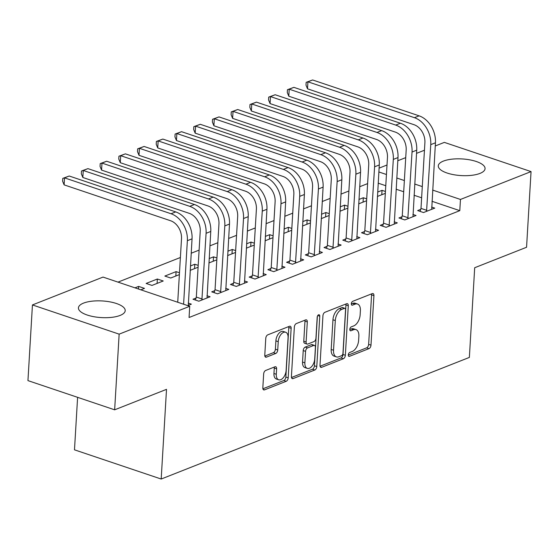 <?xml version="1.0" encoding="UTF-8"?>
<svg xmlns="http://www.w3.org/2000/svg" width="559" height="559" viewBox="0 0 559 559"><rect width="100%" height="100%" fill="white"/><g stroke="black" fill="none" stroke-linecap="round" stroke-linejoin="round"><path stroke-width="0.84" d="M348.292 354.916A2.061 1.174 108.6 0 0 348.914 356.363A2.061 1.174 108.6 0 0 349.459 356.335L368.989 348.627A2.949 1.677 108.6 0 0 370.987 345.155L373.929 295.634A2.949 1.677 108.6 0 0 373.035 293.566A2.949 1.677 108.6 0 0 372.259 293.608L352.729 301.315A2.061 1.174 108.6 0 0 351.332 303.747A2.061 1.174 108.6 0 0 351.96 305.2A2.061 1.174 108.6 0 0 352.498 305.165L355.028 304.166A9.433 5.359 108.6 0 1 357.515 304.033A9.433 5.359 108.6 0 1 360.387 310.65L360.143 314.78A9.433 5.359 108.6 0 1 353.735 325.904L351.213 326.896A2.061 1.174 108.6 0 0 349.808 329.335A2.061 1.174 108.6 0 0 350.437 330.781A2.061 1.174 108.6 0 0 350.982 330.753L353.512 329.754A9.433 5.359 108.6 0 1 355.999 329.614A9.433 5.359 108.6 0 1 358.864 336.238L358.619 340.361A9.433 5.359 108.6 0 1 352.219 351.485L349.689 352.484A2.061 1.174 108.6 0 0 348.292 354.916M83.543 303.111A23.429 8.336 -176.6 0 1 109.795 301.839A23.429 8.336 -176.6 0 1 125.209 310.657A23.429 8.336 -176.6 0 1 120.101 315.43A23.429 8.336 -176.6 0 1 93.849 316.701A23.429 8.336 -176.6 0 1 78.435 307.883A23.429 8.336 -176.6 0 1 83.543 303.111M443.399 161.097A23.429 8.336 -176.6 0 1 469.644 159.825A23.429 8.336 -176.6 0 1 485.065 168.65A23.429 8.336 -176.6 0 1 479.95 173.416A23.429 8.336 -176.6 0 1 453.705 174.694A23.429 8.336 -176.6 0 1 438.284 165.869A23.429 8.336 -176.6 0 1 443.399 161.097M265.665 370.463A2.949 1.677 108.6 0 0 263.659 373.943L262.835 387.834A2.949 1.677 108.6 0 0 263.736 389.902A2.949 1.677 108.6 0 0 264.512 389.861L286.194 381.301A2.949 1.677 108.6 0 0 288.199 377.828L291.141 328.308A2.949 1.677 108.6 0 0 290.24 326.239A2.949 1.677 108.6 0 0 289.464 326.281L267.782 334.841A2.949 1.677 108.6 0 0 265.777 338.314L264.784 355.098A2.949 1.677 108.6 0 0 265.679 357.166A2.949 1.677 108.6 0 0 266.454 357.124L275.734 353.463A2.949 1.677 108.6 0 0 277.739 349.983L278.235 341.661A7.889 4.479 108.6 0 1 285.67 332.249A7.889 4.479 108.6 0 1 288.067 337.783L286.124 370.379A7.889 4.479 108.6 0 1 278.689 379.799A7.889 4.479 108.6 0 1 276.293 374.264L276.621 368.828A2.949 1.677 108.6 0 0 275.72 366.76A2.949 1.677 108.6 0 0 274.944 366.802L265.665 370.463M189.732 306.29L119.151 334.149L32.443 304.934L103.031 277.082L189.732 306.29L189.068 317.505L459.798 210.659L460.462 199.451L432.631 190.074M435.251 145.969L444.349 142.384L531.05 171.592L526.557 247.267L474.689 267.733L469.364 357.418L161.188 479.035L166.512 389.35L114.651 409.817L119.151 334.149M531.05 171.592L460.462 199.451M319.993 365.279A2.949 1.677 108.6 0 0 320.887 367.347A2.949 1.677 108.6 0 0 321.663 367.305L343.352 358.745A2.949 1.677 108.6 0 0 345.35 355.272L348.292 305.752A2.949 1.677 108.6 0 0 347.398 303.684A2.949 1.677 108.6 0 0 346.622 303.726L324.933 312.285A2.949 1.677 108.6 0 0 322.934 315.758L319.993 365.279M314.773 370.023L293.091 378.583A2.949 1.677 108.6 0 1 292.308 378.625A2.949 1.677 108.6 0 1 291.414 376.556L294.355 327.036A2.949 1.677 108.6 0 1 296.354 323.563L305.64 319.902A2.949 1.677 108.6 0 1 306.416 319.86A2.949 1.677 108.6 0 1 307.31 321.928L306.115 342.01A2.949 1.677 108.6 0 0 307.017 344.078A2.949 1.677 108.6 0 0 307.792 344.037L313.948 341.605A2.949 1.677 108.6 0 0 315.954 338.125L317.191 317.219A2.061 1.174 108.6 0 1 319.14 314.759A2.061 1.174 108.6 0 1 319.769 316.205L316.778 366.55A2.949 1.677 108.6 0 1 314.773 370.023L312.432 369.233L291.477 377.507M77.603 397.337L74.487 449.827L161.188 479.035M196.034 298.038L192.995 299.24L198.85 301.21L210.086 296.78L206.949 295.725M157.358 279.018L146.13 283.448L151.985 285.425L163.221 280.988L157.358 279.018L157.1 283.406M233.48 283.259L230.441 284.461L236.296 286.432L247.532 282.002L244.395 280.946M198.207 265.385L194.805 264.239L190.43 265.965M198.096 267.223L190.172 270.353M270.926 268.481L267.887 269.683L273.742 271.66L284.978 267.223L281.841 266.168M235.653 250.607L232.251 249.461L227.876 251.187M235.542 252.444L227.618 255.575M308.372 253.709L305.333 254.904L311.188 256.881L322.424 252.444L319.287 251.389M273.092 235.828L269.697 234.682L265.322 236.408M272.988 237.673L265.064 240.796M345.818 238.931L342.779 240.125L348.634 242.103L359.87 237.666L356.733 236.611M310.538 221.05L307.143 219.904L302.768 221.63M310.434 222.894L302.51 226.018M383.257 224.152L380.225 225.347L386.08 227.324L397.316 222.894L394.179 221.832M347.984 206.271L344.589 205.125L340.214 206.851M347.88 208.116L339.956 211.239M420.703 209.373L417.664 210.575L423.526 212.546L434.762 208.116L431.625 207.054M385.43 191.492L382.035 190.346L377.66 192.072M385.326 193.337L377.402 196.461M459.798 210.659L431.967 201.282M421.626 197.795L414.037 195.245M403.703 191.758L396.114 189.201M385.773 185.721L378.191 183.163M367.619 183.611L359.696 186.734M348.893 190.996L340.969 194.127M330.173 198.389L322.25 201.513M311.447 205.775L303.523 208.905M292.727 213.168L284.804 216.291M274.001 220.553L266.077 223.684M255.281 227.946L247.357 231.07M236.555 235.332L228.631 238.462M217.835 242.718L209.911 245.848M199.109 250.111L191.192 253.234M180.389 257.496L117.998 282.12M366.711 198.885L363.315 197.739L358.941 199.465M366.599 200.723L358.675 203.853M401.984 216.759L398.944 217.961L404.8 219.939L416.036 215.501L412.898 214.446M329.265 213.664L325.869 212.518L321.495 214.244M329.153 215.501L321.229 218.632M364.538 231.538L361.498 232.74L367.354 234.71L378.59 230.28L375.452 229.225M291.819 228.435L288.423 227.296L284.049 229.022M291.707 230.28L283.783 233.41M327.092 246.316L324.052 247.518L329.915 249.489L341.144 245.059L338.006 244.003M254.373 243.214L250.977 242.068L246.603 243.794M254.261 245.059L246.337 248.189M289.646 261.095L286.606 262.297L292.469 264.267L303.698 259.837L300.56 258.775M216.927 257.992L213.531 256.847L209.157 258.572M216.815 259.837L208.891 262.961M252.2 275.873L249.16 277.075L255.023 279.046L266.252 274.616L263.114 273.554M179.481 272.771L176.085 271.625L164.849 276.062L170.712 278.033L179.369 274.616M214.754 290.652L211.714 291.847L217.577 293.824L228.806 289.387L225.668 288.332M140.84 289.821L144.495 288.374L138.639 286.404L134.985 287.843M187.712 305.612L191.36 304.166L188.222 303.111M114.651 409.817L27.95 380.609L32.443 304.934M379.086 168.14L387.003 165.01M397.805 160.747L405.729 157.624M416.532 153.362L424.449 150.231M422.29 186.587L414.708 184.03M404.367 180.55L396.778 177.993M386.444 174.506L378.855 171.955M382.035 190.346L381.776 194.735M363.315 197.739L363.05 202.127M344.589 205.125L344.33 209.513M325.869 212.518L325.604 216.906M307.143 219.904L306.884 224.292M288.423 227.296L288.158 231.685M269.697 234.682L269.438 239.07M250.977 242.068L250.712 246.456M232.251 249.461L231.992 253.849M213.531 256.847L213.265 261.235M194.805 264.239L194.546 268.627M176.085 271.625L175.826 276.013M138.639 286.404L138.485 289.024M355.999 329.614L353.658 328.825A9.433 5.359 108.6 0 0 351.164 328.965L353.512 329.754M349.801 329.503L351.164 328.965M357.515 304.033L355.175 303.244A9.433 5.359 108.6 0 0 352.687 303.376L355.028 304.166M351.325 303.914L352.687 303.376M348.285 355.084L366.648 347.838A2.949 1.677 108.6 0 0 368.647 344.365L371.588 294.845A2.949 1.677 108.6 0 0 371.525 293.901M320.055 366.229L341.011 357.956A2.949 1.677 108.6 0 0 343.009 354.483L345.951 304.962A2.949 1.677 108.6 0 0 345.888 304.019M341.556 355.692A2.061 1.174 108.6 0 0 342.96 353.26L345.539 309.791A2.061 1.174 108.6 0 0 344.917 308.344A2.061 1.174 108.6 0 0 344.372 308.372L341.703 309.427A9.433 5.359 108.6 0 0 335.302 320.552L333.534 350.262A9.433 5.359 108.6 0 0 336.406 356.887A9.433 5.359 108.6 0 0 338.894 356.747L341.556 355.692M344.917 308.344L342.569 307.555A2.061 1.174 108.6 0 0 342.024 307.583L344.372 308.372M336.406 356.887L334.058 356.097A9.433 5.359 108.6 0 1 331.194 349.473L332.954 319.762A9.433 5.359 108.6 0 1 339.362 308.638L342.024 307.583M307.017 344.078L304.669 343.289A2.949 1.677 108.6 0 1 303.775 341.221L304.969 321.139A2.949 1.677 108.6 0 0 304.907 320.188M317.365 316.345L314.431 365.761L316.778 366.55M304.879 362.847A7.889 4.479 108.6 0 0 307.275 368.381A7.889 4.479 108.6 0 0 314.71 358.969L315.395 347.481A2.949 1.677 108.6 0 0 314.5 345.413A2.949 1.677 108.6 0 0 313.718 345.455L307.562 347.887A2.949 1.677 108.6 0 0 305.563 351.359L304.879 362.847L302.538 362.057A7.889 4.479 108.6 0 0 304.934 367.591L307.275 368.381M314.5 345.413L312.153 344.623A2.949 1.677 108.6 0 0 311.377 344.665L313.718 345.455M302.538 362.057L303.223 350.57A2.949 1.677 108.6 0 1 305.221 347.097L311.377 344.665M312.432 369.233A2.949 1.677 108.6 0 0 314.431 365.761M278.689 379.799L276.349 379.009A7.889 4.479 108.6 0 1 273.952 373.475L274.273 368.039A2.949 1.677 108.6 0 0 274.21 367.095M285.67 332.249L283.322 331.459A7.889 4.479 108.6 0 0 275.887 340.871L278.235 341.661M264.847 356.041L273.393 352.673A2.949 1.677 108.6 0 0 275.391 349.193L275.887 340.871M262.905 388.784L283.853 380.511A2.949 1.677 108.6 0 0 285.852 377.039L288.793 327.518A2.949 1.677 108.6 0 0 288.73 326.575M431.723 209.311L435.44 142.79L430.758 144.634L426.566 211.344M420.102 211.393L420.997 208.402L424.903 142.657A15.023 11.152 -111.5 0 0 414.016 124.699L307.513 88.818L305.997 85.136L306.164 82.334L312.614 79.965L419.117 115.846A22.528 16.728 68.5 0 1 435.44 142.79M312.614 79.965L307.932 81.81L414.436 117.69A22.528 16.728 68.5 0 1 430.758 144.634M306.164 82.334L307.932 81.81L307.513 88.818M420.997 208.402L426.852 210.373M412.996 216.703L416.721 150.175L412.039 152.02L407.839 218.737M401.383 218.786L402.27 215.788L406.176 150.05A15.023 11.152 -111.5 0 0 395.297 132.085L288.793 96.204L287.277 92.521L287.438 89.719L293.887 87.351L400.391 123.232A22.528 16.728 68.5 0 1 416.721 150.175M293.887 87.351L289.206 89.195L395.709 125.083A22.528 16.728 68.5 0 1 412.039 152.02M287.438 89.719L289.206 89.195L288.793 96.204M402.27 215.788L408.133 217.765M394.277 224.089L397.994 157.561L393.312 159.413L389.12 226.122M382.656 226.171L383.551 223.181L387.457 157.435A15.023 11.152 -111.5 0 0 376.57 139.477L270.067 103.597L268.551 99.914L268.718 97.105L275.168 94.737L381.671 130.624A22.528 16.728 68.5 0 1 397.994 157.561M275.168 94.737L270.486 96.588L376.99 132.469A22.528 16.728 68.5 0 1 393.312 159.413M268.718 97.105L270.486 96.588L270.067 103.597M383.551 223.181L389.406 225.151M375.55 231.482L379.275 164.954L374.593 166.799L370.393 233.515M363.937 233.557L364.824 230.567L368.73 164.828A15.023 11.152 -111.5 0 0 357.851 146.863L251.347 110.982L249.831 107.3L249.999 104.498L256.441 102.129L362.945 138.01A22.528 16.728 68.5 0 1 379.275 164.954M256.441 102.129L251.76 103.974L358.263 139.862A22.528 16.728 68.5 0 1 374.593 166.799M249.999 104.498L251.76 103.974L251.347 110.982M364.824 230.567L370.687 232.537M356.831 238.868L360.548 172.34L355.866 174.191L351.674 240.901M345.21 240.95L346.105 237.952L350.011 172.214A15.023 11.152 -111.5 0 0 339.124 154.256L232.621 118.368L231.105 114.686L231.272 111.884L237.722 109.515L344.225 145.403A22.528 16.728 68.5 0 1 360.548 172.34M237.722 109.515L233.04 111.367L339.544 147.248A22.528 16.728 68.5 0 1 355.866 174.191M231.272 111.884L233.04 111.367L232.621 118.368M346.105 237.952L351.96 239.93M338.104 246.253L341.828 179.732L337.147 181.577L332.947 248.294M326.491 248.336L327.385 245.345L331.284 179.607A15.023 11.152 -111.5 0 0 320.405 161.642L213.901 125.761L212.385 122.079L212.553 119.277L218.995 116.908L325.499 152.789A22.528 16.728 68.5 0 1 341.828 179.732M218.995 116.908L214.314 118.753L320.817 154.633A22.528 16.728 68.5 0 1 337.147 181.577M212.553 119.277L214.314 118.753L213.901 125.761M327.385 245.345L333.241 247.316M319.385 253.646L323.102 187.118L318.42 188.97L314.228 255.68M307.771 255.729L308.659 252.731L312.565 186.992A15.023 11.152 -111.5 0 0 301.678 169.035L195.175 133.147L193.659 129.464L193.826 126.662L200.276 124.294L306.779 160.181A22.528 16.728 68.5 0 1 323.102 187.118M200.276 124.294L195.594 126.145L302.098 162.026A22.528 16.728 68.5 0 1 318.42 188.97M193.826 126.662L195.594 126.145L195.175 133.147M308.659 252.731L314.514 254.708M300.658 261.032L304.382 194.511L299.701 196.356L295.501 263.065M289.045 263.114L289.939 260.124L293.845 194.385A15.023 11.152 -111.5 0 0 282.959 176.42L176.455 140.54L174.939 136.857L175.107 134.055L181.549 131.686L288.053 167.567A22.528 16.728 68.5 0 1 304.382 194.511M181.549 131.686L176.868 133.531L283.371 169.412A22.528 16.728 68.5 0 1 299.701 196.356M175.107 134.055L176.868 133.531L176.455 140.54M289.939 260.124L295.795 262.094M281.939 268.425L285.656 201.897L280.974 203.742L276.782 270.458M270.325 270.507L271.213 267.509L275.119 201.771A15.023 11.152 -111.5 0 0 264.232 183.813L157.729 147.925L156.213 144.243L156.38 141.441L162.83 139.072L269.333 174.953A22.528 16.728 68.5 0 1 285.656 201.897M162.83 139.072L158.148 140.917L264.652 176.805A22.528 16.728 68.5 0 1 280.974 203.742M156.38 141.441L158.148 140.917L157.729 147.925M271.213 267.509L277.068 269.487M263.212 275.811L266.936 209.283L262.255 211.134L258.062 277.844M251.599 277.893L252.493 274.902L256.399 209.157A15.023 11.152 -111.5 0 0 245.513 191.199L139.009 155.318L137.493 151.636L137.661 148.827L144.103 146.458L250.607 182.346A22.528 16.728 68.5 0 1 266.936 209.283M144.103 146.458L139.429 148.31L245.932 184.191A22.528 16.728 68.5 0 1 262.255 211.134M137.661 148.827L139.429 148.31L139.009 155.318M252.493 274.902L258.349 276.873M244.493 283.203L248.21 216.675L243.528 218.52L239.336 285.237M232.879 285.279L233.767 282.288L237.673 216.55A15.023 11.152 -111.5 0 0 226.786 198.585L120.283 162.704L118.767 159.022L118.934 156.22L125.384 153.851L231.887 189.732A22.528 16.728 68.5 0 1 248.21 216.675M125.384 153.851L120.702 155.695L227.206 191.583A22.528 16.728 68.5 0 1 243.528 218.52M118.934 156.22L120.702 155.695L120.283 162.704M233.767 282.288L239.629 284.258M225.766 290.589L229.49 224.061L224.809 225.913L220.616 292.623M214.153 292.671L215.047 289.674L218.953 223.935A15.023 11.152 -111.5 0 0 208.067 205.978L101.563 170.09L100.047 166.407L100.215 163.605L106.657 161.237L213.161 197.124A22.528 16.728 68.5 0 1 229.49 224.061M106.657 161.237L101.983 163.088L208.486 198.969A22.528 16.728 68.5 0 1 224.809 225.913M100.215 163.605L101.983 163.088L101.563 170.09M215.047 289.674L220.903 291.651M207.047 297.975L210.764 231.454L206.089 233.299L201.89 300.015M195.433 300.057L196.321 297.067L200.227 231.328A15.023 11.152 -111.5 0 0 189.347 213.363L82.844 177.482L81.321 173.8L81.488 170.998L87.938 168.629L194.441 204.51A22.528 16.728 68.5 0 1 210.764 231.454M87.938 168.629L83.256 170.474L189.76 206.355A22.528 16.728 68.5 0 1 206.089 233.299M81.488 170.998L83.256 170.474L82.844 177.482M196.321 297.067L202.183 299.037M188.32 305.368L192.044 238.84L187.363 240.691L183.59 304.222M177.727 302.244L181.507 238.714A15.023 11.152 -111.5 0 0 170.621 220.756L64.117 184.868L62.601 181.186L62.769 178.384L69.218 176.015L175.715 211.903A22.528 16.728 68.5 0 1 192.044 238.84M69.218 176.015L64.537 177.867L171.04 213.748A22.528 16.728 68.5 0 1 187.363 240.691M62.769 178.384L64.537 177.867L64.117 184.868M348.502 356.013L349.459 356.335M351.541 304.844L352.498 305.165M350.025 330.425L350.982 330.753M371.588 294.845L373.929 295.634M368.647 344.365L370.987 345.155M366.648 347.838L368.989 348.627M345.951 304.962L348.292 305.752M343.009 354.483L345.35 355.272M341.011 357.956L343.352 358.745M320.293 366.844L321.663 367.305M339.362 308.638L341.703 309.427M332.954 319.762L335.302 320.552M331.194 349.473L333.534 350.262M291.714 378.122L293.091 378.583M304.969 321.139L307.31 321.928M303.775 341.221L306.115 342.01M317.764 315.528L319.769 316.205M305.221 347.097L307.562 347.887M303.223 350.57L305.563 351.359M274.273 368.039L276.621 368.828M273.952 373.475L276.293 374.264M275.391 349.193L277.739 349.983M273.393 352.673L275.734 353.463M265.085 356.663L266.454 357.124M288.793 327.518L291.141 328.308M285.852 377.039L288.199 377.828M283.853 380.511L286.194 381.301M263.142 389.399L264.512 389.861M419.117 115.846L414.436 117.69M400.391 123.232L395.709 125.083M381.671 130.624L376.99 132.469M362.945 138.01L358.263 139.862M344.225 145.403L339.544 147.248M325.499 152.789L320.817 154.633M306.779 160.181L302.098 162.026M288.053 167.567L283.371 169.412M269.333 174.953L264.652 176.805M250.607 182.346L245.932 184.191M231.887 189.732L227.206 191.583M213.161 197.124L208.486 198.969M194.441 204.51L189.76 206.355M175.715 211.903L171.04 213.748"/></g></svg>
